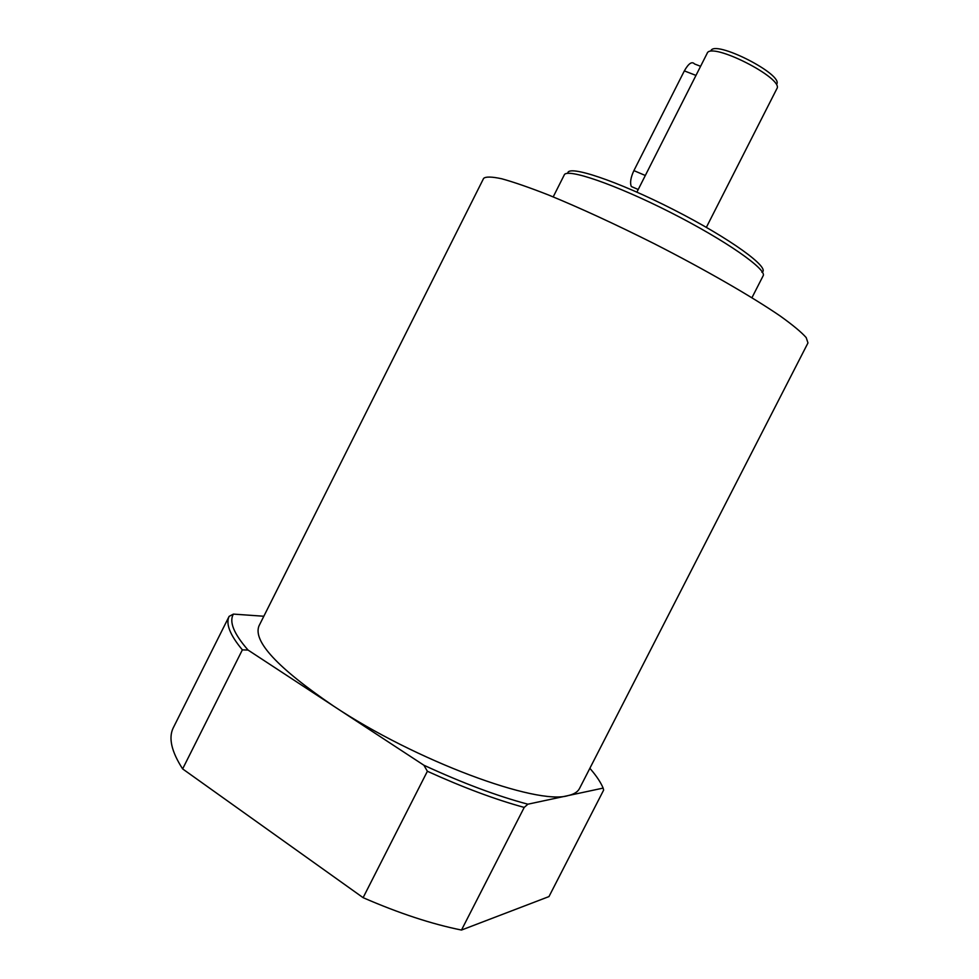 <?xml version="1.0" encoding="UTF-8"?>
<svg xmlns="http://www.w3.org/2000/svg" width="979" height="979" viewBox="0 0 979 979"><rect width="100%" height="100%" fill="white"/><g stroke="black" fill="none" stroke-linecap="round" stroke-linejoin="round"><path stroke-width="1.47" d="M548.974 896.58L461.488 930.05C431.825 924.09 399.028 913.297 363.111 897.67L182.632 768.907C171.496 751.615 168.351 737.97 173.197 727.96L229.11 616.378C225.549 623.794 229.967 634.955 242.364 649.872L248.042 650.056L423.895 765.235L427.382 771.268C463.14 787.495 495.423 799.549 524.218 807.418L527.889 804.2L603.137 788.095L603.639 790.102L548.974 896.58M461.488 930.05L524.218 807.418M568.053 795.609C537.177 805.558 415.402 760.732 333.325 705.908C277.546 667.849 252.778 641.184 258.994 625.887L483.626 178.374C485.829 176.514 491.874 176.648 501.75 178.778C513.84 182.118 529.382 187.503 548.399 194.943C579.886 207.854 615.204 224.13 654.364 243.771C705.333 269.776 751.994 296.686 780.202 316.009C792.77 325.016 801.434 332.199 806.182 337.571L807.969 342.931L579.507 788.499C577.769 791.938 573.939 794.299 568.053 795.609M527.889 804.2C497.295 796.086 462.639 783.09 423.895 765.235M589.86 768.319L590.839 769.445C596.688 776.274 600.788 782.49 603.137 788.095M182.632 768.907L242.364 649.872M427.382 771.268L363.111 897.67M263.84 616.244L233.418 614.102L229.11 616.378M248.042 650.056C233.785 633.682 228.915 621.689 233.418 614.102M553.196 196.901L564.259 174.947C566.633 167.801 615.155 184.297 670.309 212.333C725.5 240.283 767.475 269.702 763.118 275.833L751.933 297.726M761.907 272.297C771.109 268.283 730.505 238.619 673.638 209.677C616.831 180.638 567.159 164.276 567.808 173.332M707.058 53.551L707.144 53.355C710.668 41.167 784.595 78.675 776.849 88.722L706.361 227.348M700.585 66.303L694.564 63.978C691.994 61.09 688.58 63.39 684.345 70.892L633.902 170.615C630.696 177.505 629.827 182.804 631.32 186.524L634.404 187.858M776.518 84.365C784.779 74.991 713.532 38.842 710.84 51.055M633.902 170.615L645.32 175.498M684.345 70.892L695.971 75.42M707.144 53.355L636.901 192.117M631.32 186.524L638.222 189.51"/></g></svg>
